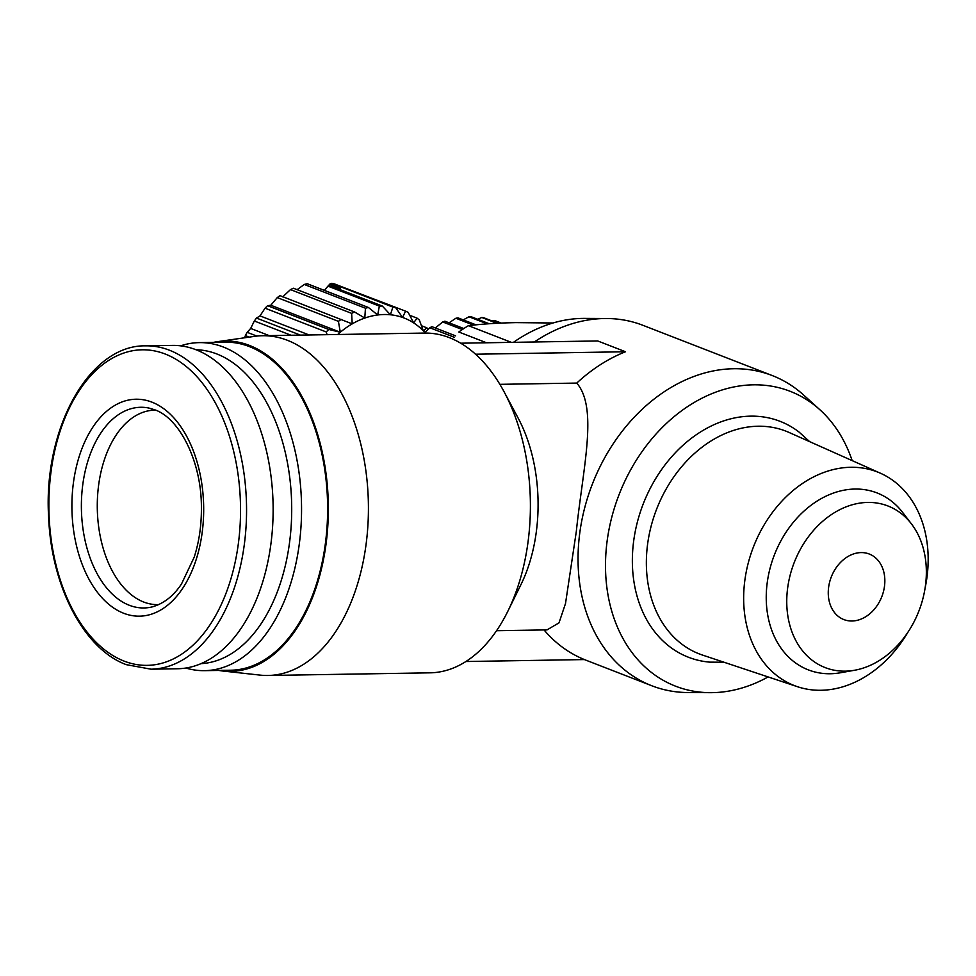 <?xml version="1.0" encoding="UTF-8"?>
<svg xmlns="http://www.w3.org/2000/svg" width="976" height="976" viewBox="0 0 976 976"><rect width="100%" height="100%" fill="white"/><g stroke="black" fill="none" stroke-linecap="round" stroke-linejoin="round"><path stroke-width="1.46" d="M809.641 441.64L799.039 432.051A126.551 97.624 111.2 0 0 750.654 416.154A126.551 97.624 111.2 0 0 634.437 535.897A126.551 97.624 111.2 0 0 709.65 662.131L723.948 662.228M925.089 588.113A114.595 88.401 111.2 0 0 926.968 577.28A114.595 88.401 111.2 0 0 880.498 473.25L789.072 432.466A119.511 92.195 111.2 0 0 758.084 426.231A119.511 92.195 111.2 0 0 650.516 528.602A119.511 92.195 111.2 0 0 702.586 655.103L797.563 686.738A114.595 88.401 111.2 0 0 821.036 690.276A114.595 88.401 111.2 0 0 908.009 632.094M158.795 604.608A97.258 59.036 89.1 0 1 157.917 604.632A97.258 59.036 89.1 0 1 143.704 602.021A97.258 59.036 89.1 0 1 97.539 496.589A97.258 59.036 89.1 0 1 154.733 410.152A97.258 59.036 89.1 0 1 155.611 410.152M828.624 587.259A35.148 27.121 -68.8 0 1 869.274 554.026A35.148 27.121 -68.8 0 1 884.476 586.344A35.148 27.121 -68.8 0 1 843.825 619.565A35.148 27.121 -68.8 0 1 828.624 587.259M787.656 587.93A86.705 66.893 111.2 0 0 854.573 670.256A86.705 66.893 111.2 0 0 925.443 585.673A86.705 66.893 111.2 0 0 911.438 523.892A86.705 66.893 111.2 0 0 839.14 510.009A86.705 66.893 111.2 0 0 787.656 587.93M911.438 523.892L902.727 512.534A94.904 73.212 111.2 0 0 823.598 497.345A94.904 73.212 111.2 0 0 767.234 582.635A94.904 73.212 111.2 0 0 840.482 672.757L854.573 670.256M151.024 669.194L177.595 668.755A161.699 98.161 -90.9 0 0 270.852 544.34A161.699 98.161 -90.9 0 0 172.301 345.406L145.717 345.846C89.45 344.626 43.139 428.379 48.617 516.89C51.203 586.064 83.826 649.138 126.282 664.656L151.024 669.194A161.699 98.161 -90.9 0 0 244.281 544.779A161.699 98.161 -90.9 0 0 169.36 350.189A161.699 98.161 -90.9 0 0 145.717 345.846M880.498 473.25A114.595 88.401 111.2 0 0 850.791 467.272A114.595 88.401 111.2 0 0 744.859 580.269A114.595 88.401 111.2 0 0 797.563 686.738M201.08 663.643A157.014 95.306 -90.9 0 0 289.494 542.912A157.014 95.306 -90.9 0 0 195.932 349.75M185.879 668.048A164.041 99.576 -90.9 0 0 204.631 670.658A164.041 99.576 -90.9 0 0 299.242 544.437A164.041 99.576 -90.9 0 0 199.25 342.625A164.041 99.576 -90.9 0 0 180.597 345.858M204.631 670.658L230.702 670.231A164.041 99.576 -90.9 0 0 325.313 544.01A164.041 99.576 -90.9 0 0 225.322 342.198L199.25 342.625M852.158 460.611A158.185 122.024 111.2 0 0 819.95 409.81A158.185 122.024 111.2 0 0 691.838 403.893A158.185 122.024 111.2 0 0 607.157 540.802A158.185 122.024 111.2 0 0 710.077 692.667A158.185 122.024 111.2 0 0 768.124 676.929M819.95 409.81L803.626 395.024A166.384 128.356 111.2 0 0 772.236 375.553A166.384 128.356 111.2 0 0 579.793 532.811A166.384 128.356 111.2 0 0 651.736 685.738A166.384 128.356 111.2 0 0 688.043 692.545L710.077 692.667M218.783 670.427A165.212 100.296 -90.9 0 0 223.053 671.049A165.212 100.296 -90.9 0 0 326.008 544.279A165.212 100.296 -90.9 0 0 217.648 341.637A165.212 100.296 -90.9 0 0 213.402 342.393M223.053 671.049L260.153 675.111A169.897 103.139 -90.9 0 0 268.034 675.477A169.897 103.139 -90.9 0 0 366.024 544.754A169.897 103.139 -90.9 0 0 262.471 335.732A169.897 103.139 -90.9 0 0 254.602 336.354L217.648 341.637M268.034 675.477L430.038 672.83A169.897 103.139 -90.9 0 0 507.825 611.281A169.897 103.139 -90.9 0 0 528.016 542.095A169.897 103.139 -90.9 0 0 504.226 392.035A169.897 103.139 -90.9 0 0 424.462 333.072L262.471 335.732M504.226 392.035L518.232 418.265A128.893 78.239 89.1 0 1 536.275 532.115A128.893 78.239 89.1 0 1 520.952 584.6L507.825 611.281M460.684 343.198L597.702 340.953L625.506 351.75A166.384 128.356 111.2 0 0 576.767 383.08C598.178 408.041 583.038 467.15 576.316 531.456L565.507 603.522L559.004 622.859L547.036 629.886L496.552 630.716M576.767 383.08L499.858 384.337M463.234 319.884L468.98 316.761A117.169 90.39 -68.8 0 1 470.054 316.736A117.169 90.39 -68.8 0 1 471.127 316.724L489.183 323.739M544.047 629.935A166.384 128.356 111.2 0 0 584.429 659.569L465.906 661.521M772.236 375.553L642.977 325.325A166.384 128.356 111.2 0 0 606.669 318.518L584.636 318.396A158.185 122.024 111.2 0 0 582.404 318.408A158.185 122.024 111.2 0 0 513.474 342.332M606.669 318.518A166.384 128.356 111.2 0 0 604.327 318.53A166.384 128.356 111.2 0 0 534.299 341.99M625.506 351.75L475.544 354.215M486.524 342.771L458.805 332.011A145.29 112.081 -68.8 0 1 468.382 325.667L511.363 342.369M552.989 322.995L516.06 322.617C498.102 322.958 482.205 323.983 468.382 325.667M477.642 319.262L481.827 317.481L496.76 323.276M481.827 317.481A117.169 90.39 -68.8 0 1 483.901 317.81L497.833 323.227M468.98 316.761L487.292 323.873M449.058 322.824L455.865 318.261L473.47 325.106M476.007 324.849L458.037 317.871A117.169 90.39 111.2 0 0 455.865 318.261M435.296 327.985L442.726 321.958L462.295 329.559M463.807 328.558L444.885 321.202A117.169 90.39 111.2 0 0 442.726 321.958M424.34 333.072L429.83 327.765L454.365 337.306M455.572 335.854L431.917 326.667A117.169 90.39 111.2 0 0 429.83 327.765M492.16 321.019L494.149 320.396L501.03 323.068M501.2 323.056L496.101 321.08A117.169 90.39 111.2 0 0 494.149 320.396M424.877 332.548A86.705 66.893 111.2 0 0 423.328 330.876A86.705 66.893 111.2 0 0 413.617 322.861A86.705 66.893 111.2 0 0 402.515 317.432A86.705 66.893 111.2 0 0 390.4 314.772A86.705 66.893 111.2 0 0 377.688 314.98A86.705 66.893 111.2 0 0 364.804 318.054A86.705 66.893 111.2 0 0 352.202 323.873A86.705 66.893 111.2 0 0 340.295 332.243A86.705 66.893 111.2 0 0 337.708 334.5M325.533 289.091L329.766 284.126L331.73 283.333L392.889 307.098L390.4 314.772L382.311 306.049L330.888 286.078A93.733 72.309 111.2 0 0 327.912 286.127L379.347 306.098L377.688 314.98L368.44 307.501L307.281 283.735A93.733 72.309 -68.8 0 0 304.28 284.455L365.439 308.209A93.733 72.309 -68.8 0 1 368.44 307.501M343.833 287.554L405.613 311.161L402.515 317.432L395.719 307.721L334.561 283.955A93.733 72.309 111.2 0 0 331.73 283.333M392.889 307.098A93.733 72.309 -68.8 0 1 395.719 307.721M409.713 315.297L417.069 318.152L413.617 322.861L408.212 312.43A93.733 72.309 -68.8 0 0 405.613 311.161M421.473 325.74L426.89 327.851L423.328 330.876L419.338 320.03A93.733 72.309 -68.8 0 0 417.069 318.152M426.89 327.851A93.733 72.309 -68.8 0 1 428.11 329.412M309.111 334.963L260.006 315.882L265.069 308.184L326.228 331.95L327.07 334.67M277.257 297.595L338.416 321.36L340.295 332.243L328.753 329.461L267.595 305.695L270.803 305.244L277.257 297.595A93.733 72.309 -68.8 0 1 280.039 295.643L352.202 323.873L351.641 313.357A93.733 72.309 -68.8 0 1 354.581 311.991L293.422 288.237A93.733 72.309 -68.8 0 0 290.47 289.604L351.641 313.357M326.228 331.95A93.733 72.309 -68.8 0 1 328.753 329.461M338.416 321.36A93.733 72.309 -68.8 0 1 341.197 319.396M365.439 308.209L364.804 318.054L354.581 311.991M379.347 306.098A93.733 72.309 -68.8 0 1 382.311 306.049M329.766 284.126L340.27 288.201L339.099 289.262M327.912 286.127L324.471 290.409M297.131 289.677L304.28 284.455M282.698 296.875L290.47 289.604M340.295 332.243L270.803 305.244M265.069 308.184A93.733 72.309 -68.8 0 1 267.595 305.695M300.376 335.11L256.505 318.066L260.006 315.882M269.181 335.622L250.686 328.436L254.321 320.994A93.733 72.309 -68.8 0 1 256.505 318.066M254.321 320.994L291.043 335.256M256.834 336.073L247.148 332.316L250.686 328.436M244.647 337.781L245.391 335.598A93.733 72.309 -68.8 0 1 247.148 332.316M245.391 335.598L249.295 337.11M202.154 532.701A108.507 65.868 -90.9 0 0 151.878 402.124A108.507 65.868 -90.9 0 0 73.432 482.693A108.507 65.868 -90.9 0 0 123.708 613.27A108.507 65.868 -90.9 0 0 202.154 532.701M152.158 606.913A100.357 60.927 89.1 0 1 129.296 605.266A100.357 60.927 89.1 0 1 82.179 489.769A100.357 60.927 89.1 0 1 148.901 408.053L154.672 409.774C179.279 417.948 201.788 461.477 201.398 508.13C201.483 525.613 199.08 541.961 194.2 557.174L181.536 583.892C175.912 592.408 166.872 602.729 152.158 606.913M238.315 543.949A157.819 95.807 -90.9 0 0 165.188 354.02A157.819 95.807 -90.9 0 0 51.094 471.213A157.819 95.807 -90.9 0 0 124.208 661.142A157.819 95.807 -90.9 0 0 238.315 543.949M651.736 685.738L584.404 659.581"/></g></svg>
